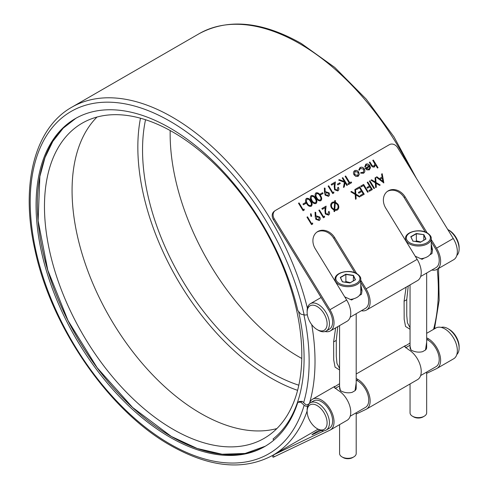 <?xml version="1.0" encoding="UTF-8"?>
<svg xmlns="http://www.w3.org/2000/svg" width="489" height="489" viewBox="0 0 489 489"><rect width="100%" height="100%" fill="white"/><g stroke="black" fill="none" stroke-linecap="round" stroke-linejoin="round"><path stroke-width="0.73" d="M353.761 456.915L352.587 457.594A6.644 3.839 180 0 1 343.192 457.594L342.019 456.915A8.307 4.792 0 0 0 353.761 456.915A8.307 4.792 0 0 0 356.194 453.523L356.194 412.759M424.232 416.231L423.058 416.909A6.644 3.839 180 0 1 413.663 416.909L412.484 416.231A8.307 4.792 0 0 0 424.232 416.231A8.307 4.792 0 0 0 426.665 412.838L426.665 372.074M339.586 424.641L339.586 453.523A8.307 4.792 0 0 0 342.019 456.915L343.192 457.594M339.586 325.588L339.586 388.235A8.307 4.792 0 0 0 341.34 391.182M415.619 241.505L416.371 240.845L420.784 241.994M420.632 258.767A12.873 7.433 0 0 0 424.207 258.07A12.873 7.433 180 0 0 429.825 254.83A12.873 7.433 0 0 0 431.231 251.45L431.231 238.565A12.873 7.433 180 0 1 423.285 245.435A12.873 7.433 180 0 1 409.256 243.822A12.873 7.433 180 0 1 405.485 238.565L405.485 240.331M410.051 345.967L410.925 350.038C414.806 352.074 418.7 352.618 422.606 351.67L425.497 350.002A8.307 4.792 0 0 0 426.665 347.551L426.665 273.021M356.194 382.82L355.026 390.687L352.135 392.355C348.229 393.309 344.335 392.765 340.454 390.723L339.586 386.652M361.964 291.487A14.12 8.154 0 0 0 360.76 288.791M344.733 296.872L351.579 300.001L353.736 298.755A12.873 7.433 0 0 0 359.354 295.515L361.518 294.268L362.007 290.289L360.76 284.702M432.435 250.802A14.12 8.154 0 0 0 431.231 248.1M429.825 254.83L431.989 253.577L432.478 249.604L431.231 244.011M449.128 329.335L447.955 328.663L449.128 329.335A14.126 8.154 60 0 1 459.122 346.64L459.122 347.997A15.789 9.114 -120 0 0 447.955 328.663L447.955 328.663A15.789 9.114 -120 0 0 441.17 327.398M456.824 354.507A15.789 9.114 -120 0 0 459.122 347.997M318.29 429.305L317.116 428.627A14.126 8.154 -120 0 0 327.104 422.857A14.126 8.154 -120 0 0 317.116 405.558A14.126 8.154 -120 0 0 307.129 411.322A14.126 8.154 -120 0 0 317.116 428.627L318.29 429.305A15.789 9.114 60 0 0 326.187 430.088A15.789 9.114 60 0 0 328.602 417.435A15.789 9.114 60 0 0 318.29 403.523A15.789 9.114 60 0 0 310.399 402.74A15.789 9.114 60 0 0 307.129 409.965L307.129 411.322M449.128 230.288L447.955 229.61L449.128 230.288A14.126 8.154 60 0 1 459.122 247.587L459.122 248.944A15.789 9.114 -120 0 0 447.955 229.61L447.955 229.61A15.789 9.114 -120 0 0 447.728 229.482M456.824 255.454A15.789 9.114 -120 0 0 459.122 248.944M318.29 330.252L317.116 329.574A14.126 8.154 -120 0 0 327.104 323.804A14.126 8.154 -120 0 0 317.116 306.505A14.126 8.154 -120 0 0 307.129 312.269A14.126 8.154 -120 0 0 317.116 329.574L318.29 330.252A15.789 9.114 60 0 0 326.187 331.035A15.789 9.114 60 0 0 328.602 318.382A15.789 9.114 60 0 0 318.29 304.47A15.789 9.114 60 0 0 310.399 303.687A15.789 9.114 60 0 0 307.129 310.918L307.129 312.269M276.866 428.572A181.963 105.056 60 0 1 200.741 413.413A181.963 105.056 60 0 1 85.954 265.704A181.963 105.056 60 0 1 97.011 117.048M173.137 429.348A181.963 105.056 60 0 1 54.267 269.005A181.963 105.056 60 0 1 82.158 123.191A181.963 105.056 60 0 1 173.137 132.207A181.963 105.056 60 0 1 292.012 292.55A181.963 105.056 60 0 1 264.121 438.364A181.963 105.056 60 0 1 173.137 429.348M297.593 390.344A188.607 108.894 60 0 1 271.212 378.156A188.607 108.894 60 0 1 140.477 118.216M301.768 358.468A181.963 105.056 60 0 1 298.81 356.793A181.963 105.056 60 0 1 170.178 130.532M298.81 385.204A181.963 105.056 60 0 1 271.212 372.728A181.963 105.056 60 0 1 145.539 119.732M410.051 329.274L405.54 326.45L404.177 319.256L404.091 301.151L406.121 287.177M408.248 285.949L406.75 299.543L406.756 315.588L407.435 322.777L410.051 327.709M339.586 369.959L335.069 367.135L333.706 359.941L333.62 341.835L335.65 327.862M337.777 326.634L336.279 340.234L336.285 356.273L336.964 363.461L339.586 368.394M360.76 280.221L366.053 288.858A17.775 10.263 60 0 1 366.463 310.069L417.557 280.576A17.775 10.263 -120 0 0 417.148 259.359L385.729 208.088A13.704 11.18 -124.5 0 1 387.667 191.193A13.704 11.18 -124.5 0 1 388.266 190.814A13.704 11.18 -124.5 0 1 405.112 196.896L427.129 232.843M387.202 191.535A13.704 11.18 -124.5 0 1 387.319 191.468A13.704 11.18 -124.5 0 1 404.159 197.55L405.112 196.896M431.231 239.531L436.524 248.174L453.26 238.51L397.569 147.605A6.644 5.422 55.5 0 0 389.403 144.658L275.472 210.429A6.644 5.422 55.5 0 0 275.185 210.612A6.644 5.422 55.5 0 0 274.243 218.803L329.941 309.708A17.775 10.263 60 0 1 330.35 330.925L347.086 321.261A17.775 10.263 -120 0 0 346.677 300.05L315.258 248.773A13.704 11.18 -124.5 0 1 317.196 231.884A13.704 11.18 -124.5 0 1 317.795 231.499A13.704 11.18 -124.5 0 1 334.641 237.581L356.664 273.528M316.731 232.22A13.704 11.18 -124.5 0 1 316.848 232.153A13.704 11.18 -124.5 0 1 333.687 238.235L334.641 237.581M324.097 430.772L273.296 455.033L274.243 456.787L329.941 430.192A17.775 10.263 -120 0 0 330.35 429.972A17.775 10.263 -120 0 0 333.07 415.729A17.775 10.263 -120 0 0 321.462 400.069A17.775 10.263 -120 0 0 312.575 399.189A17.775 10.263 -120 0 0 309.427 403.462A198.986 114.884 60 0 0 311.756 324.678M330.35 429.972L347.086 420.308A17.775 10.263 -120 0 0 349.812 406.072A17.775 10.263 -120 0 0 338.199 390.405A17.775 10.263 -120 0 0 338.082 390.338L334.066 387.178L339.586 383.694M356.194 378.584L357.459 379.152A17.775 10.263 60 0 1 357.575 379.219A17.775 10.263 60 0 1 369.189 394.88A17.775 10.263 60 0 1 366.463 409.122A17.775 10.263 60 0 1 366.053 409.336L356.194 414.049M366.463 409.122L417.557 379.623A17.775 10.263 -120 0 0 420.277 365.381A17.775 10.263 -120 0 0 408.67 349.721A17.775 10.263 -120 0 0 408.553 349.653L404.537 346.493L410.051 343.009M426.665 337.899L427.93 338.467A17.775 10.263 60 0 1 428.046 338.535A17.775 10.263 60 0 1 439.66 354.195A17.775 10.263 60 0 1 436.934 368.437A17.775 10.263 60 0 1 436.524 368.651L426.665 373.364M436.934 368.437L453.67 358.773A17.775 10.263 -120 0 0 456.396 344.531A17.775 10.263 -120 0 0 444.788 328.871A17.775 10.263 -120 0 0 435.901 327.991L426.665 333.321M307.673 406.31A3.319 2.378 -163.5 0 1 304.152 405.24L300.766 402.147L297.825 402.313L299.384 401.493L302.178 401.335L305.558 404.427A1.326 0.954 16.5 0 0 307.398 404.709L309.231 403.651M297.825 402.313A189.353 109.322 60 0 1 264.641 446.598A189.353 109.322 60 0 1 169.964 437.215A189.353 109.322 60 0 1 46.266 270.356A189.353 109.322 60 0 1 75.288 118.625A189.353 109.322 60 0 1 169.964 128.002A189.353 109.322 60 0 1 297.825 310.546L300.766 314.103L304.152 314.916A3.319 1.302 -12.4 0 0 307.33 314.696M415.204 256.187L422.05 259.317L424.207 258.07M326.187 331.035L329.354 329.201A15.789 9.114 -120 0 0 328.718 309.928L273.296 219.457A6.644 5.422 -124.5 0 1 272.764 218.442C271.615 215.166 272.208 212.709 274.549 211.065M350.173 317.184L365.472 308.351A15.789 9.114 -120 0 0 364.837 289.078L360.76 282.422M420.644 276.499L435.943 267.666A15.789 9.114 -120 0 0 435.308 248.388L431.231 241.737M426.665 339.531L427.93 340.087A15.789 9.114 60 0 1 428.046 340.155A15.789 9.114 60 0 1 438.364 354.067A15.789 9.114 60 0 1 435.943 366.719L420.644 375.552M426.665 342.135L425.497 350.002M356.194 380.216L357.459 380.772A15.789 9.114 60 0 1 357.575 380.839A15.789 9.114 60 0 1 367.893 394.751A15.789 9.114 60 0 1 365.472 407.404L350.173 416.237M326.187 430.088L329.354 428.254A15.789 9.114 -120 0 0 331.774 415.601A15.789 9.114 -120 0 0 321.462 401.689A15.789 9.114 -120 0 0 313.571 400.907L310.399 402.74M321.132 430.522L314.311 433.78A13.704 0.507 -28.5 0 1 311.958 434.721A13.704 0.507 -28.5 0 1 319.665 429.996M359.354 295.515A12.873 7.433 0 0 0 360.76 292.135L360.76 279.25A12.873 7.433 180 0 1 352.813 286.12A12.873 7.433 180 0 1 338.785 284.506A12.873 7.433 180 0 1 335.014 279.25L335.014 281.016M355.026 390.687A8.307 4.792 0 0 0 356.194 388.235L356.194 313.706M298.559 311.432A187.69 108.362 60 0 1 273.045 439L273.797 440.167M311.475 200.808C310.008 198.76 309.922 197.036 311.206 195.637C313.076 195.227 314.574 196.138 315.698 198.369C317.184 200.386 317.294 202.104 316.028 203.51C314.146 203.931 312.624 203.033 311.475 200.808M311.071 195.716L311.126 195.692C312.997 195.282 314.494 196.193 315.619 198.424L315.698 198.369M320.191 194.084L322.581 192.709L323.052 193.473L320.662 194.854L320.191 194.084M325.148 195.129L324.513 192.519L324.36 188.039L325.038 188.155L325.173 192.195L325.79 191.761L329.054 192.886C329.806 194.377 329.617 195.521 328.48 196.321L325.148 195.129M324.366 188.106L324.959 188.21L325.093 192.25L325.79 191.761L329.054 192.886M360.491 168.222L359.433 170.129L358.737 170.031L360.093 167.544C361.64 166.773 363.04 167.226 364.293 168.888C365.234 170.795 364.977 172.244 363.516 173.234L360.65 173.149L360.9 172.531L363.321 172.421L363.773 169.267L360.283 168.357M359.892 167.666L360.014 167.599C361.56 166.828 362.96 167.281 364.213 168.943L364.293 168.888M375.705 177.47L376.01 182.464L380.21 185.007L379.568 185.38L376.065 183.253L376.31 187.256L375.668 187.629L375.369 182.837L370.998 180.184L371.646 179.818L375.32 182.042L375.057 177.843L375.705 177.47L376.01 182.464M369.366 181.132L369.922 180.808L374.513 188.296L373.957 188.62L369.366 181.132L369.922 180.808M367.215 182.373L367.777 182.049L372.361 189.543L369.336 191.291L368.865 190.521L371.334 189.096L369.922 186.792L367.453 188.216L366.982 187.446L369.452 186.022L367.215 182.373L367.777 182.049M360.68 186.144L363.633 184.445L368.217 191.932L367.661 192.256L363.541 185.533L361.151 186.914L360.68 186.144M356.139 188.766L359.647 186.743L364.238 194.231L360.729 196.254L360.259 195.49L363.205 193.785L361.793 191.48L358.847 193.186L358.376 192.415L361.322 190.716L359.562 187.831L356.609 189.536L356.139 188.766M355.546 189.109L355.851 194.102L360.051 196.645L359.409 197.018L355.906 194.897L356.151 198.901L355.509 199.267L355.21 194.475L350.839 191.829L351.487 191.456L355.161 193.681L354.898 189.481L355.546 189.109L355.851 194.102M334.659 211.596L333.987 211.499L334.073 210.282L331.511 208.076C330.209 205.563 330.491 203.62 332.355 202.238L334.672 201.847L334.763 200.557L335.436 200.655L335.338 202.018L338.009 204.243C339.323 206.774 339.048 208.73 337.172 210.117L334.739 210.502L334.659 211.596M332.092 202.409L334.672 201.847M369.342 162.342L369.818 162.067L372.221 165.844L374.054 166.248L374.794 163.852L372.765 160.355L373.321 160.031L378.028 167.715L377.471 168.039L375.485 164.793L374.452 166.92C373.052 167.403 371.915 166.804 371.053 165.129L369.342 162.33L369.898 162.012L372.3 165.795L374.213 166.144M311.652 223.552L312.612 222.996L312.716 223.974L311.566 224.64L306.976 217.153L307.538 216.829L311.572 223.601L312.612 222.996M310.515 213.809L311.065 213.785L311.64 216.279L310.863 216.279L310.515 213.809M315.851 219.31L315.222 216.7L315.069 212.22L315.741 212.336L315.876 216.376L316.499 215.942L319.763 217.061C320.509 218.559 320.319 219.702 319.189 220.502L315.851 219.31M315.069 212.287L315.662 212.391L315.802 216.431L316.499 215.942L319.763 217.061M382.196 173.723L383.834 182.917L376.298 177.128L376.909 176.78L379.293 178.65L382.111 177.018L381.585 174.078L382.196 173.723L383.755 182.959M321.884 208.552L326.022 206.162L325.509 210.655L325.741 213.632L328.021 214.371L328.48 211.755L329.036 211.431C329.867 213.015 329.702 214.237 328.541 215.099L325.301 213.956L324.91 210.545L325.24 207.648L322.349 209.316L321.878 208.546L326.102 206.107L325.588 210.6L325.821 213.577L328.18 214.261M323.529 216.694L324.482 216.144L324.586 217.122L323.437 217.788L318.852 210.294L319.409 209.977L323.449 216.749L324.482 216.144M366.359 164.83L365.393 166.951L364.708 166.92L365.882 164.2C367.386 163.528 368.724 164.023 369.892 165.698L370.485 167.825L369.336 169.872L366.848 169.854L365.191 168.234L369.256 165.893L366.175 164.952M365.668 164.335L365.803 164.255C367.306 163.583 368.645 164.078 369.812 165.753L369.892 165.698M358.737 172.14L359.305 174.439L358.125 176.346L355.851 176.437L354.036 174.854C353.107 173.045 353.309 171.651 354.653 170.679C356.181 169.995 357.538 170.478 358.737 172.14L359.305 174.439M354.452 170.808L354.574 170.734C356.102 170.05 357.459 170.533 358.657 172.195M345.674 175.997L349.794 182.715L351.145 181.932L351.615 182.703L348.351 184.591L347.881 183.821L349.232 183.039L345.118 176.315L345.674 175.997L349.794 182.715M342.245 177.972L342.807 177.654L347.392 185.142L346.835 185.465L345.087 182.611L344.244 186.957L343.449 187.415L344.445 182.293L338.62 180.068L339.366 179.64L344.464 181.59L342.245 177.972L342.807 177.654M337.404 184.151L339.794 182.77L340.265 183.54L337.875 184.921L337.404 184.151M331.175 184.377L335.313 181.981L334.806 186.474L335.038 189.451L337.312 190.19L337.777 187.574L338.333 187.25C339.164 188.833 338.993 190.056 337.838 190.918L334.592 189.775L334.207 186.364L334.537 183.467L331.64 185.135L331.169 184.365L335.393 181.932L334.886 186.419L335.112 189.396L337.471 190.087M332.82 192.513L333.773 191.963L333.883 192.941L332.734 193.607L328.143 186.113L328.7 185.796L332.74 192.568L333.773 191.963M316.255 198.045C314.794 196.003 314.702 194.28 315.986 192.874C317.862 192.47 319.354 193.381 320.478 195.606C321.964 197.629 322.074 199.341 320.815 200.747C318.926 201.175 317.41 200.27 316.255 198.045M315.851 192.959L315.906 192.929C317.783 192.525 319.274 193.436 320.399 195.661L320.478 195.606M306.689 203.565C305.228 201.523 305.142 199.799 306.426 198.393C308.296 197.99 309.794 198.901 310.912 201.132C312.404 203.149 312.514 204.86 311.248 206.266C309.366 206.694 307.844 205.796 306.689 203.565M306.291 198.479L306.346 198.448C308.217 198.045 309.714 198.956 310.833 201.181L310.912 201.132M302.978 204.023L305.368 202.642L305.839 203.412L303.449 204.793L302.978 204.023M303.18 209.628L304.134 209.078L304.237 210.056L303.088 210.716L298.504 203.228L299.06 202.904L303.101 209.683L304.134 209.078M425.247 231.975L404.159 197.55M354.782 272.66L333.687 238.235M436.524 248.174A17.775 10.263 60 0 1 436.934 269.384A17.775 10.263 60 0 1 431.86 270.02M366.463 310.069A17.775 10.263 60 0 1 361.389 310.711M330.35 330.925A17.775 10.263 60 0 1 325.075 331.518M453.26 238.51A17.775 10.263 60 0 1 453.67 259.72L436.934 269.384M435.369 328.296L434.782 327.758M302.178 401.335L300.766 402.147M274.243 456.787L273.106 457.246L272.232 455.638M376.304 177.134L376.909 176.78M376.83 176.835L379.293 178.65M379.213 178.705L382.111 177.018M381.591 174.084L382.117 173.778M380.063 179.249L382.832 181.529L382.282 177.965L380.063 179.249L382.911 181.474M328.486 211.761L329.036 211.431M328.956 211.486C329.788 213.07 329.623 214.292 328.461 215.154M324.403 216.199L324.507 217.171M318.852 210.301L319.409 209.977M319.329 210.025L323.449 216.749M315.802 216.431L316.42 215.997M319.684 217.116C320.429 218.614 320.24 219.757 319.109 220.557M316.786 216.829L316.359 219.09L318.828 219.665M316.695 216.884L316.438 219.035L318.785 219.689M318.669 219.769L319.225 217.422L316.866 216.774M310.521 213.858L311.065 213.785M310.986 213.84L311.548 216.279M312.532 223.051L312.636 224.023M306.982 217.159L307.538 216.829M307.459 216.884L311.572 223.601M372.771 160.361L373.321 160.031M373.241 160.086L377.948 167.764M374.372 166.975L375.485 164.793M366.279 164.885L365.314 167.006M369.812 165.753L370.485 167.825M370.405 167.88L369.256 169.927M365.191 168.247L369.256 165.893M368.816 169.273L369.751 168.027L369.605 166.596L366.157 168.589L369.006 169.151M366.157 168.589L368.963 169.176M334.757 200.624L335.436 200.655M335.356 200.71L335.338 202.018M335.258 202.073L338.009 204.243M337.93 204.298C339.244 206.829 338.969 208.785 337.092 210.172M334.586 211.584L334.739 210.502M332.642 203.131L332.893 202.966C331.304 204.066 331.022 205.655 332.062 207.739L334.128 209.5L334.617 202.617L332.893 202.966M332.813 203.021C331.224 204.121 330.943 205.71 331.982 207.788L334.128 209.5M336.597 209.42L336.676 209.365C338.235 208.247 338.498 206.651 337.459 204.579L335.203 202.837L334.714 209.763L336.823 209.274M334.714 209.763L336.78 209.304M335.283 202.782L334.794 209.708M355.772 194.157L359.965 196.694M356.071 198.944L355.906 194.897M350.851 191.829L351.487 191.456M351.408 191.511L355.161 193.681M354.898 189.494L355.466 189.164M356.145 188.772L359.647 186.743M359.568 186.798L364.152 194.28M360.265 195.496L363.205 193.785M358.382 192.421L361.322 190.716M360.686 186.15L363.633 184.445M363.553 184.494L368.138 191.981M367.697 182.104L372.282 189.585M368.871 190.527L371.334 189.096M366.988 187.452L369.452 186.022M369.849 180.863L374.433 188.344M375.931 182.519L380.124 185.056M376.23 187.305L376.065 183.253M371.01 180.19L371.646 179.818M371.567 179.873L375.32 182.042M375.057 177.855L375.625 177.525M360.821 172.586L363.144 172.538M360.417 168.271L359.354 170.184M364.213 168.943C365.155 170.85 364.898 172.299 363.437 173.289M359.226 174.494L358.046 176.401M354.886 171.474L354.513 174.579L357.814 175.612M354.592 174.524L357.85 175.582L358.174 172.458L355.069 171.352L354.513 174.579M349.714 182.77L351.145 181.932M351.065 181.987L351.536 182.752M347.881 183.827L349.232 183.039M345.118 176.321L345.595 176.052M342.728 177.709L347.312 185.19M344.17 187.006L345.087 182.611M338.632 180.068L339.366 179.64M339.287 179.689L344.464 181.59M337.404 184.157L339.794 182.77M339.714 182.825L340.179 183.589M337.777 187.58L338.333 187.25M338.254 187.305C339.085 188.888 338.914 190.111 337.758 190.973M333.694 192.018L333.804 192.99M328.15 186.12L328.7 185.796M328.62 185.851L332.74 192.568M325.093 192.25L325.711 191.816M328.975 192.941C329.727 194.433 329.537 195.576 328.4 196.376M326.077 192.648L325.65 194.909L328.119 195.484M325.992 192.703L325.729 194.854L328.082 195.508M327.96 195.588L328.522 193.241L326.157 192.593M320.197 194.096L322.581 192.709M322.502 192.764L322.972 193.522M320.399 195.661C321.884 197.684 321.994 199.396 320.735 200.802M320.246 200.044L320.326 199.989C321.242 198.846 321.108 197.495 319.922 195.936C319.079 194.176 317.917 193.412 316.438 193.65L315.815 195.765L316.731 197.782C317.606 199.518 318.773 200.27 320.246 200.044L320.344 199.977M320.326 199.989L320.313 200.001C318.852 200.215 317.685 199.463 316.811 197.727L316.731 197.782M315.815 195.765L316.811 197.727M316.438 193.65L315.894 195.71M315.619 198.424C317.104 200.441 317.214 202.159 315.955 203.565M311.579 196.468L311.035 198.522L311.951 200.545C312.826 202.275 313.993 203.033 315.46 202.807L315.564 202.733M311.536 196.499L311.114 198.467L312.031 200.49C312.899 202.22 314.072 202.978 315.539 202.752L315.533 202.758C316.462 201.609 316.328 200.252 315.142 198.693C314.299 196.933 313.137 196.175 311.658 196.413M310.833 201.181C312.324 203.204 312.434 204.915 311.169 206.321M310.68 205.563L310.759 205.508C311.682 204.365 311.548 203.014 310.356 201.456C309.513 199.695 308.357 198.937 306.878 199.176L306.255 201.285L307.171 203.302C308.039 205.038 309.213 205.79 310.68 205.563L310.784 205.496M307.171 203.302L307.251 203.247C308.119 204.983 309.292 205.735 310.759 205.508L310.747 205.521M306.255 201.285L307.251 203.247M306.878 199.176L306.334 201.23M302.984 204.029L305.368 202.642M305.289 202.697L305.759 203.461M304.054 209.133L304.158 210.099M298.504 203.235L299.06 202.904M298.981 202.959L303.101 209.683M350.161 299.451A12.873 7.433 0 0 0 353.736 298.755M410.051 284.904L410.051 347.551A8.307 4.792 0 0 0 411.811 350.497M413.663 416.909L412.484 416.231A8.307 4.792 0 0 1 410.051 412.838L410.051 383.957M416.371 240.845L416.322 233.504L423.92 234.677L416.371 233.748L410.956 236.872M423.786 240.258L423.786 234.891L425.748 239.127M412.936 241.156L410.766 236.713L416.322 233.504M423.92 234.677L425.956 239.066L420.344 242.299M353.315 280.949L353.449 275.362L355.485 279.751L349.873 282.99M350.313 282.679L345.9 281.53L345.851 274.188L353.449 275.362M345.9 281.53L345.148 282.19M349.922 282.96L342.465 281.841M342.331 281.786L340.295 277.397L345.851 274.188M339.372 283.492A12.042 6.95 0 0 0 356.402 283.492A12.042 6.95 0 0 0 356.402 273.657A12.042 6.95 0 0 0 339.372 273.657A12.042 6.95 0 0 0 339.372 283.492M409.843 242.807A12.042 6.95 0 0 0 426.873 242.807A12.042 6.95 0 0 0 426.873 232.972A12.042 6.95 0 0 0 409.843 232.972A12.042 6.95 0 0 0 409.843 242.807M404.091 301.151A13.289 6.088 4.1 0 0 406.75 299.543M333.62 341.835A13.289 6.088 4.1 0 0 336.279 340.234M171.26 436.469A189.353 109.322 60 0 1 47.733 270.197A189.353 109.322 60 0 1 75.936 118.252L63.228 128.161L52.836 141.376L44.988 157.617L39.853 176.529L38.118 220.722L47.788 270.154L68.038 320.588L97.134 367.704L132.58 407.465L171.339 436.463L197.232 448.492L222.134 454.226L245.105 453.456L265.289 446.219A189.353 109.322 60 0 1 171.26 436.469M37.366 204.494A189.518 109.42 -120 0 0 171.315 436.506M307.129 411.017A200.979 116.04 60 0 1 272.807 455.308L318.07 429.177M272.807 455.308C243.852 470.858 209.805 467.6 170.655 445.516C109.34 411.176 51.406 327.642 35.006 250.191C20.165 185.423 34.242 128.24 71.828 107.195A200.979 116.04 60 0 1 172.317 117.152A200.979 116.04 60 0 1 307.398 308.253M71.828 107.195L199.145 33.692A200.979 116.04 60 0 1 299.635 43.643A200.979 116.04 60 0 1 409.476 167.036M304.152 405.24A197.66 114.12 60 0 1 169.964 444A197.66 114.12 60 0 1 30.202 201.914A197.66 114.12 60 0 1 169.964 121.217A197.66 114.12 60 0 1 304.152 314.916M437.239 269.207A198.986 114.884 60 0 1 433.572 329.335M329.941 309.708L346.677 300.05M366.053 288.858L417.148 259.359M357.459 380.772L357.459 379.152M427.93 340.087L427.93 338.467M274.243 218.803L273.296 219.457M303.907 314.861A194.836 112.488 60 0 1 303.645 402.673M420.393 242.275L412.795 241.101M410.949 236.878L412.899 241.083L410.937 236.829M355.277 279.812L353.315 275.576L345.9 274.433L340.485 277.556M340.478 277.563L342.428 281.768L349.892 282.923L355.35 279.769M360.76 279.25C360.998 277.471 359.684 275.594 356.817 273.614C349.446 268.968 334.598 272.373 335.014 279.25M431.231 238.565C431.469 236.786 430.155 234.909 427.288 232.929C419.917 228.284 405.069 231.688 405.485 238.565M312.575 399.189L334.879 386.316M356.194 374.006L405.35 345.625M199.145 33.692C228.094 18.142 262.147 21.4 301.291 43.484L334.733 67.403L366.212 99.126L394 136.896L416.555 178.601M410.051 345.203L405.589 347.783M339.586 385.888L335.118 388.468M321.108 297.501L310.399 303.687M274.262 211.248L275.185 210.612M434.501 328.797L439.171 300.283L438.547 268.455M425.821 239.084L420.363 242.238L412.881 241.077M342.441 281.768L340.466 277.514"/></g></svg>
